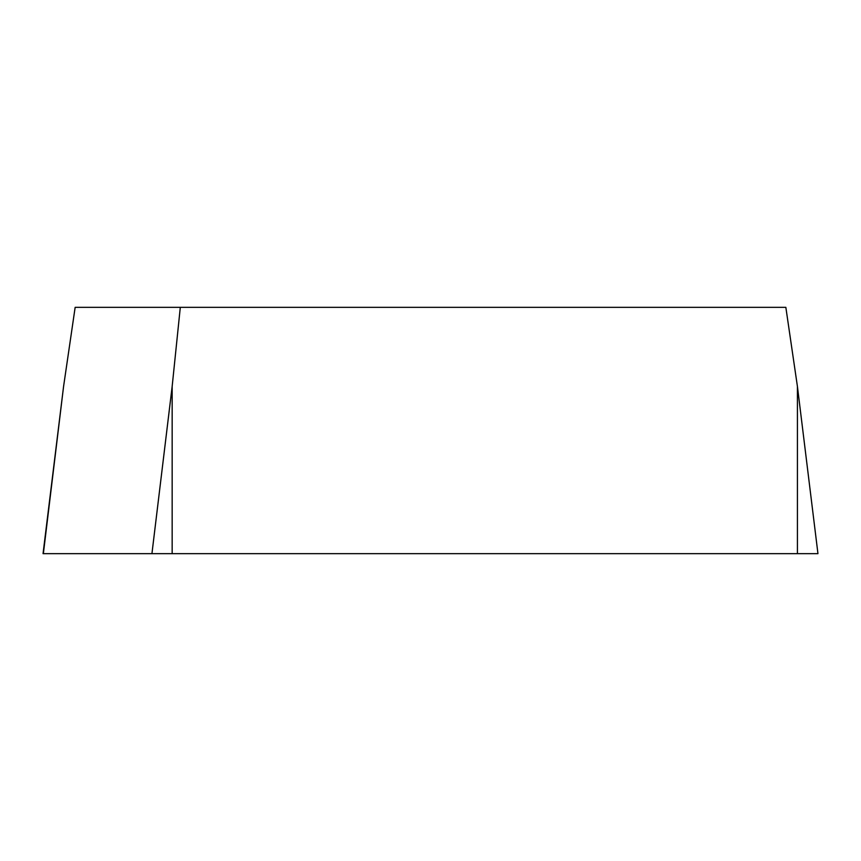 <?xml version="1.0" encoding="UTF-8"?>
<svg xmlns="http://www.w3.org/2000/svg" width="861" height="861" viewBox="0 0 861 861"><rect width="100%" height="100%" fill="white"/><g stroke="black" fill="none" stroke-linecap="round" stroke-linejoin="round"><path stroke-width="1.29" d="M63.574 386.481L75.155 307.345L785.845 307.345L797.426 386.481L817.95 553.655L43.05 553.655L63.574 386.481L43.362 553.655L813.021 553.655L797.426 553.655L797.426 386.481M180.304 307.345L172.157 386.481L172.157 553.655L151.934 553.655L172.157 386.481"/></g></svg>
